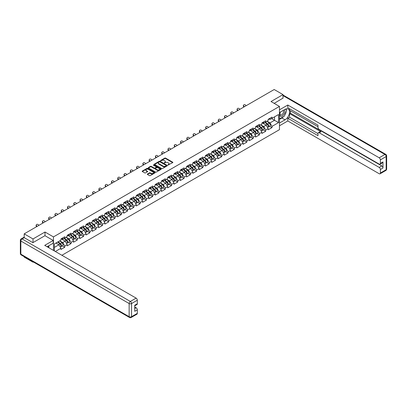 <?xml version="1.0" encoding="UTF-8"?>
<svg xmlns="http://www.w3.org/2000/svg" width="407" height="407" viewBox="0 0 407 407"><rect width="100%" height="100%" fill="white"/><g stroke="black" fill="none" stroke-linecap="round" stroke-linejoin="round"><path stroke-width="0.61" d="M167.943 165.079L172.695 162.658A0.56 0.321 0 0 0 172.695 162.2L165.583 158.094A0.56 0.321 0 0 0 164.794 158.094L160.592 160.516L160.592 160.836L161.691 160.521A1.791 1.033 0 0 1 164.219 160.521L164.81 160.862A1.791 1.033 0 0 1 165.334 161.594A1.791 1.033 0 0 1 164.81 162.322L164.27 162.958L165.364 162.642A1.791 1.033 0 0 1 167.893 162.642L168.488 162.988A1.791 1.033 0 0 1 169.012 163.716A1.791 1.033 0 0 1 168.488 164.448L167.943 165.079L167.943 164.759M147.446 174.018A0.56 0.321 0 0 0 147.446 174.471L149.44 175.626A0.56 0.321 0 0 0 150.229 175.626L154.894 172.934A0.56 0.321 0 0 0 154.894 172.476L147.782 168.371A0.56 0.321 0 0 0 146.988 168.371L142.328 171.062A0.56 0.321 0 0 0 142.328 171.52L144.739 172.909A0.56 0.321 0 0 0 145.528 172.909L147.522 171.759A0.56 0.321 0 0 0 147.522 171.301L146.327 170.609A1.496 0.865 0 0 1 145.889 169.999A1.496 0.865 0 0 1 146.815 169.205A1.496 0.865 0 0 1 148.443 169.393L153.124 172.095A1.496 0.865 0 0 1 153.561 172.705A1.496 0.865 0 0 1 152.64 173.504A1.496 0.865 0 0 1 151.012 173.316L150.229 172.863A0.56 0.321 0 0 0 149.44 172.863L147.446 174.018L147.446 174.471M45.004 232.021L33.008 238.95L24.191 233.857L274.191 89.52L283.007 94.612L271.011 101.536L279.467 106.42L53.459 236.905L45.004 232.021L45.004 235.719M161.732 168.529A0.56 0.321 0 0 0 162.52 168.529L167.18 165.837A0.56 0.321 0 0 0 167.18 165.379L160.068 161.274A0.56 0.321 0 0 0 159.279 161.274L154.619 163.965A0.56 0.321 0 0 0 154.619 164.423L161.732 168.529M153.408 165.166L153.805 165.217L153.805 164.754L161.04 168.93A0.56 0.321 0 0 1 161.04 169.383L156.374 172.08A0.56 0.321 0 0 1 155.586 172.08L148.474 167.969L150.468 166.829L150.468 166.361L148.474 167.516A0.56 0.321 0 0 0 148.474 167.969L148.474 167.516M150.468 166.829A0.56 0.321 0 0 1 151.256 166.829L151.256 166.361A0.56 0.321 0 0 0 150.468 166.361M151.256 166.361L154.141 168.03A0.56 0.321 0 0 0 154.935 168.03L156.257 167.262A0.56 0.321 0 0 0 156.257 166.809L153.256 165.074L153.805 164.754M53.459 250.407L53.459 236.905M61.895 255.275L279.467 129.66L279.467 106.42M62.363 245.879L64.754 247.258L64.754 246.052L62.739 242.562L59.758 240.842M64.754 247.258L60.928 249.466L60.928 248.26L55.332 251.49M54.385 250.941L54.385 243.946L60.928 240.171L60.928 238.96L64.754 236.752L64.754 237.963L67.206 236.543L67.206 235.332L71.032 233.125L71.032 234.335L73.489 232.916L73.489 231.71L77.31 229.502L77.31 230.708L79.767 229.294L79.767 228.083L83.593 225.875L83.593 227.086L86.05 225.666L86.05 224.455L89.871 222.247L89.871 223.458L92.328 222.039L92.328 220.833A1.877 1.084 60 0 1 92.328 220.894M93.361 220.543L94.139 220.996L96.154 219.831L96.154 218.625L92.328 220.833M96.154 219.831L98.606 218.417L98.606 217.206L102.432 214.998L102.432 216.209L104.889 214.789L104.889 213.578L108.715 211.37L108.715 212.581L111.167 211.162L111.167 209.956L114.993 207.748L114.993 208.954L117.45 207.534L117.45 206.329L121.276 204.121L121.276 205.326L123.728 203.912L123.728 202.701L127.554 200.493L127.554 201.704L130.011 200.285L130.011 199.074L133.832 196.866L133.832 198.077L136.289 196.657L136.289 195.452L140.115 193.244L140.115 194.449L142.572 193.035L142.572 191.824L146.393 189.616L146.393 190.827L148.85 189.408L148.85 188.197A1.877 1.084 60 0 1 148.85 188.263M149.883 187.912L150.661 188.36L152.676 187.2L152.676 185.989L148.85 188.197M152.676 187.2L155.128 185.78L155.128 184.575L158.954 182.367L158.954 183.572L161.411 182.158L161.411 180.947L165.237 178.739L165.237 179.95L167.689 178.531L167.689 177.32L171.515 175.112L171.515 176.323L173.972 174.903L173.972 173.697L177.793 171.489L177.793 172.695L180.25 171.276L180.25 170.07L184.076 167.862L184.076 169.068L186.533 167.653L186.533 166.443L190.354 164.235L190.354 165.446L192.811 164.026L192.811 162.82L196.637 160.612L196.637 161.818L199.094 160.399L199.094 159.193L202.915 156.985L202.915 158.191L205.372 156.776L205.372 155.566L209.198 153.358L209.198 154.568L211.65 153.149L211.65 151.938L215.476 149.73L215.476 150.941L217.933 149.522L217.933 148.316L221.759 146.108L221.759 147.314L224.211 145.899L224.211 144.689L228.037 142.481L228.037 143.691L230.494 142.272L230.494 141.061L234.315 138.853L234.315 140.064L236.772 138.645L236.772 137.439L240.598 135.231L240.598 136.437L243.055 135.022L243.055 133.811L246.876 131.603L246.876 132.809L249.333 131.395L249.333 130.184L253.159 127.976L253.159 129.187L255.611 127.767L255.611 126.562L259.437 124.354L259.437 125.56L261.894 124.14L261.894 122.934L265.72 120.726L265.72 121.932L268.172 120.518L268.172 119.307L271.998 117.099L271.998 118.31L278.541 114.53L278.541 122.619L271.998 126.399L269.983 122.909L267.007 121.189M269.612 126.226L271.998 127.605L271.998 126.399M271.998 127.605L268.172 129.813L268.172 128.607L265.72 130.021L263.705 126.536L260.724 124.817M263.329 129.853L265.72 131.232L265.72 130.021M265.72 131.232L261.894 133.44L261.894 132.229L259.437 133.649L257.428 130.164L254.446 128.444M257.051 133.476L259.437 134.859L259.437 133.649M259.437 134.859L255.611 137.067L255.611 135.857L253.159 137.276L251.144 133.786L248.168 132.066M250.768 137.103L253.159 138.482L253.159 137.276M253.159 138.482L249.333 140.69L249.333 139.484L246.876 140.898L244.866 137.413L241.885 135.694M244.49 140.73L246.876 142.109L246.876 140.898M246.876 142.109L243.055 144.317L243.055 143.106L240.598 144.526L238.583 141.041L235.607 139.321M238.207 144.358L240.598 145.737L240.598 144.526M240.598 145.737L236.772 147.945L236.772 146.734L234.315 148.153L232.305 144.663L229.324 142.943M231.929 147.98L234.315 149.359L234.315 148.153M234.315 149.359L230.494 151.567L230.494 150.361L228.037 151.775L226.022 148.29L223.046 146.571M225.651 151.608L228.037 152.986L228.037 151.775M228.037 152.986L224.211 155.194L224.211 153.983L221.759 155.403L219.744 151.918L216.763 150.198M219.368 155.235L221.759 156.614L221.759 155.403M221.759 156.614L217.933 158.822L217.933 157.611L215.476 159.03L213.461 155.545L210.485 153.821M213.09 158.857L215.476 160.236L215.476 159.03M215.476 160.236L211.65 162.444L211.65 161.238L209.198 162.658L207.183 159.168L204.202 157.448M206.807 162.485L209.198 163.863L209.198 162.658M209.198 163.863L205.372 166.071L205.372 164.866L202.915 166.28L200.905 162.795L197.924 161.075M200.529 166.112L202.915 167.491L202.915 166.28M202.915 167.491L199.094 169.699L199.094 168.488L196.637 169.907L194.622 166.422L191.646 164.703M194.246 169.734L196.637 171.118L196.637 169.907M196.637 171.118L192.811 173.326L192.811 172.115L190.354 173.535L188.344 170.045L185.363 168.325M187.968 173.362L190.354 174.74L190.354 173.535M190.354 174.74L186.533 176.948L186.533 175.743L184.076 177.157L182.061 173.672L179.085 171.952M181.685 176.989L184.076 178.368L184.076 177.157M184.076 178.368L180.25 180.576L180.25 179.365L177.793 180.784L175.783 177.299L172.802 175.58M175.407 180.616L177.793 181.995L177.793 180.784M177.793 181.995L173.972 184.203L173.972 182.992L171.515 184.412L169.5 180.922L166.524 179.202M169.129 184.239L171.515 185.617L171.515 184.412M171.515 185.617L167.689 187.825L167.689 186.62L165.237 188.034L163.222 184.549L160.241 182.829M162.846 187.866L165.237 189.245L165.237 188.034M165.237 189.245L161.411 191.453L161.411 190.242L158.954 191.661L156.944 188.176L153.963 186.457M156.568 191.494L158.954 192.872L158.954 191.661M158.954 192.872L155.128 195.08L155.128 193.869L152.676 195.289L150.661 191.804L147.68 190.079M150.285 195.116L152.676 196.495L152.676 195.289M152.676 196.495L148.85 198.702L148.85 197.497L146.393 198.916L144.383 195.426L141.402 193.707M144.007 198.743L146.393 200.122L146.393 198.916M146.393 200.122L142.572 202.33L142.572 201.124L140.115 202.538L138.1 199.054L135.124 197.334M137.724 202.371L140.115 203.749L140.115 202.538M140.115 203.749L136.289 205.957L136.289 204.746L133.832 206.166L131.822 202.681L128.841 200.961M131.446 205.993L133.832 207.377L133.832 206.166M133.832 207.377L130.011 209.585L130.011 208.374L127.554 209.793L125.539 206.303L122.563 204.584M125.163 209.62L127.554 210.999L127.554 209.793M127.554 210.999L123.728 213.207L123.728 212.001L121.276 213.416L119.261 209.931L116.28 208.211M118.885 213.248L121.276 214.626L121.276 213.416M121.276 214.626L117.45 216.834L117.45 215.624L114.993 217.043L112.978 213.558L110.002 211.838M112.607 216.875L114.993 218.254L114.993 217.043M114.993 218.254L111.167 220.462L111.167 219.251L108.715 220.67L106.7 217.18L103.719 215.461M106.324 220.497L108.715 221.876L108.715 220.67M108.715 221.876L104.889 224.084L104.889 222.878L102.432 224.293L100.422 220.808L97.441 219.088M100.046 224.125L102.432 225.503L102.432 224.293M102.432 225.503L98.606 227.711L98.606 226.501L96.154 227.92L94.139 224.435L91.163 222.715M93.763 227.752L96.154 229.131L96.154 227.92M96.154 229.131L92.328 231.339L92.328 230.128L89.871 231.547L87.861 228.062L84.88 226.338M87.485 231.374L89.871 232.753L89.871 231.547M89.871 232.753L86.05 234.961L86.05 233.755L83.593 235.175L81.578 231.685L78.602 229.965M81.202 235.002L83.593 236.381L83.593 235.175M83.593 236.381L79.767 238.588L79.767 237.383L77.31 238.797L75.3 235.312L72.319 233.593M74.924 238.629L77.31 240.008L77.31 238.797M77.31 240.008L73.489 242.216L73.489 241.005L71.032 242.424L69.017 238.94L66.041 237.22M68.646 242.251L71.032 243.63L71.032 242.424M71.032 243.63L67.206 245.843L67.206 244.632L64.754 246.052M61.961 238.675L62.739 239.123L64.754 237.963M62.739 242.562L65.196 241.148L61.437 238.975M67.206 244.632L65.196 241.148M68.239 235.048L69.017 235.495L71.032 234.335M69.017 238.94L71.474 237.52L67.715 235.353M73.489 241.005L71.474 237.52M74.522 231.42L75.3 231.873L77.31 230.708M75.3 235.312L77.752 233.893L73.998 231.725M79.767 237.383L77.752 233.893M80.8 227.798L81.578 228.246L83.593 227.086M81.578 231.685L84.035 230.27L80.276 228.098M86.05 233.755L84.035 230.27M87.083 224.171L87.861 224.618L89.871 223.458M87.861 228.062L90.313 226.643L86.559 224.471M92.328 230.128L90.313 226.643M94.139 224.435L96.596 223.016L92.837 220.848M98.606 226.501L96.596 223.016M99.644 216.921L100.422 217.369L102.432 216.209M100.422 220.808L102.874 219.388L99.12 217.221M104.889 222.878L102.874 219.388M105.922 213.293L106.7 213.741L108.715 212.581M106.7 217.18L109.157 215.766L105.398 213.594M111.167 219.251L109.157 215.766M112.2 209.666L112.978 210.119L114.993 208.954M112.978 213.558L115.435 212.139L111.681 209.971M117.45 215.624L115.435 212.139M118.483 206.044L119.261 206.491L121.276 205.326M119.261 209.931L121.718 208.511L117.959 206.344M123.728 212.001L121.718 208.511M124.761 202.416L125.539 202.864L127.554 201.704M125.539 206.303L127.996 204.889L124.237 202.717M130.011 208.374L127.996 204.889M131.044 198.789L131.822 199.237L133.832 198.077M131.822 202.681L134.274 201.262L130.52 199.094M136.289 204.746L134.274 201.262M137.322 195.162L138.1 195.614L140.115 194.449M138.1 199.054L140.557 197.634L136.798 195.467M142.572 201.124L140.557 197.634M143.605 191.539L144.383 191.987L146.393 190.827M144.383 195.426L146.835 194.012L143.081 191.839M148.85 197.497L146.835 194.012M150.661 191.804L153.118 190.384L149.359 188.212M155.128 193.869L153.118 190.384M156.166 184.285L156.944 184.737L158.954 183.572M156.944 188.176L159.396 186.757L155.642 184.59M161.411 190.242L159.396 186.757M162.444 180.662L163.222 181.11L165.237 179.95M163.222 184.549L165.68 183.13L161.92 180.962M167.689 186.62L165.68 183.13M168.722 177.035L169.5 177.483L171.515 176.323M169.5 180.922L171.958 179.507L168.203 177.335M173.972 182.992L171.958 179.507M175.005 173.407L175.783 173.86L177.793 172.695M175.783 177.299L178.241 175.88L174.481 173.713M180.25 179.365L178.241 175.88M181.283 169.785L182.061 170.233L184.076 169.068M182.061 173.672L184.519 172.253L180.759 170.085M186.533 175.743L184.519 172.253M187.566 166.158L188.344 166.605L190.354 165.446M188.344 170.045L190.797 168.63L187.042 166.458M192.811 172.115L190.797 168.63M193.844 162.53L194.622 162.983L196.637 161.818M194.622 166.422L197.08 165.003L193.32 162.836M199.094 168.488L197.08 165.003M200.127 158.903L200.905 159.356L202.915 158.191M200.905 162.795L203.358 161.376L199.603 159.208M205.372 164.866L203.358 161.376M206.405 155.281L207.183 155.728L209.198 154.568M207.183 159.168L209.641 157.753L205.881 155.581M211.65 161.238L209.641 157.753M212.688 151.653L213.461 152.101L215.476 150.941M213.461 155.545L215.919 154.126L212.164 151.953M217.933 157.611L215.919 154.126M218.966 148.026L219.744 148.479L221.759 147.314M219.744 151.918L222.202 150.498L218.442 148.331M224.211 153.983L222.202 150.498M225.244 144.404L226.022 144.851L228.037 143.691M226.022 148.29L228.48 146.871L224.725 144.704M230.494 150.361L228.48 146.871M231.527 140.776L232.305 141.224L234.315 140.064M232.305 144.663L234.763 143.249L231.003 141.076M236.772 146.734L234.763 143.249M237.805 137.149L238.583 137.602L240.598 136.437M238.583 141.041L241.041 139.621L237.281 137.454M243.055 143.106L241.041 139.621M244.088 133.527L244.866 133.974L246.876 132.809M244.866 137.413L247.319 135.994L243.564 133.827M249.333 139.484L247.319 135.994M250.366 129.899L251.144 130.347L253.159 129.187M251.144 133.786L253.602 132.372L249.842 130.199M255.611 135.857L253.602 132.372M256.649 126.272L257.428 126.725L259.437 125.56M257.428 130.164L259.88 128.744L256.125 126.577M261.894 132.229L259.88 128.744M262.927 122.649L263.705 123.097L265.72 121.932M263.705 126.536L266.163 125.117L262.403 122.95M268.172 128.607L266.163 125.117M269.205 119.022L269.983 119.47L271.998 118.31M269.983 122.909L274.516 120.294L274.516 116.855L278.541 114.53M271.535 118.574L278.541 122.619M283.007 98.26L283.007 94.612M33.008 261.772L33.008 262.194L24.191 257.102L24.191 256.68M33.008 238.95L33.008 242.597M24.191 233.857L24.191 237.647M33.008 262.194L33.374 261.981M54.385 247.385L58.913 244.77L55.937 243.05M60.928 248.26L58.913 244.77M168.101 165.135L168.488 164.911A1.791 1.033 0 0 0 169.012 164.179L169.012 163.716M165.334 161.594L165.334 162.057A1.791 1.033 0 0 1 164.81 162.79L164.423 163.014M172.695 162.2L172.695 162.658L165.583 158.557A0.56 0.321 0 0 0 164.794 158.557L160.75 160.892M167.175 165.842L160.068 161.742A0.56 0.321 0 0 0 159.279 161.742L154.624 164.428M166.193 165.771L166.193 165.451L159.951 161.844L158.827 162.174A1.791 1.033 0 0 0 158.303 162.907A1.791 1.033 0 0 0 158.827 163.634L163.095 166.102A1.791 1.033 0 0 0 165.624 166.102L166.193 165.771L166.193 166.234L166.193 165.914M158.303 162.907L158.303 163.37A1.791 1.033 0 0 0 158.827 164.102L158.827 163.634M166.193 166.234L165.624 166.565A1.791 1.033 0 0 1 163.095 166.565L158.827 164.102M151.256 166.829L154.141 168.493A0.56 0.321 0 0 0 154.935 168.493L156.257 167.73A0.56 0.321 0 0 0 156.42 167.501L156.42 167.038M153.805 165.217L161.03 169.388M157.138 169.755A1.496 0.865 0 0 0 158.766 169.943A1.496 0.865 0 0 0 159.686 169.144A1.496 0.865 0 0 0 159.249 168.534L157.601 167.582A0.56 0.321 0 0 0 156.812 167.582L155.484 168.345A0.56 0.321 0 0 0 155.484 168.803L157.138 169.755L157.138 170.223A1.496 0.865 0 0 0 158.766 170.406A1.496 0.865 0 0 0 159.686 169.612L159.686 169.144M155.321 168.574L155.321 169.042A0.56 0.321 0 0 0 155.484 169.266L155.484 168.803M157.138 170.223L155.484 169.266M153.561 172.705L153.561 173.168A1.496 0.865 0 0 1 152.64 173.967A1.496 0.865 0 0 1 151.012 173.779L150.229 173.331A0.56 0.321 0 0 0 149.44 173.331L147.451 174.476M145.889 169.999L145.889 170.467A1.496 0.865 0 0 0 146.327 171.077L146.327 170.609M147.522 171.301L147.522 171.759L146.327 171.077M154.884 172.939L147.782 168.834A0.56 0.321 0 0 0 146.988 168.834L142.333 171.525L142.328 171.062M267.694 124.654L267.414 124.491M268.055 127.05A1.877 1.084 -120 0 0 268.33 126.969A1.877 1.084 -120 0 0 268.666 125.651A1.877 1.084 -120 0 0 267.689 124.018L265.42 122.105M268.33 126.969L269.877 126.073A1.877 1.084 -120 0 0 270.217 124.761A1.877 1.084 -120 0 0 269.236 123.123L266.972 121.21M264.988 122.359L267.572 124.537A1.14 0.656 60 0 1 268.182 125.941M267.501 127.442L267.847 127.243A1.877 1.084 -120 0 0 268.182 125.931A1.877 1.084 -120 0 0 267.206 124.298L264.937 122.385M264.285 124.033L262.754 122.746M243.946 106.985L243.635 106.639A1.282 0.982 -152.4 0 1 243.406 105.52L243.625 105.103A1.282 0.982 27.6 0 0 243.854 106.217L244.337 106.756M246.149 105.713L245.665 105.174A1.282 0.982 27.6 0 0 243.625 105.103M268.676 119.017A1.877 1.084 60 0 1 268.33 119.531A1.877 1.084 60 0 1 268.172 119.592M270.228 118.122A1.877 1.084 60 0 1 269.877 118.635L268.33 119.531M280.301 112.098A3.699 2.137 120 0 0 280.209 116.071A3.699 2.137 120 0 0 283.552 114.86A3.699 2.137 120 0 0 284.188 109.854M280.509 111.976A2.534 1.465 120 0 0 280.499 114.916A2.534 1.465 120 0 0 282.662 113.996A2.534 1.465 120 0 0 283.033 110.526A2.534 1.465 120 0 0 283.028 110.526M285.602 109.081L286.589 110.49L284.417 116.087L280.072 118.6L279.467 117.74M279.467 118.249L280.072 118.6M48.057 246.179L48.988 247.827M279.467 112.581L285.022 109.371A6.405 3.699 120 0 1 288.222 109.056A6.405 3.699 120 0 1 289.204 114.189A6.405 3.699 120 0 1 285.022 119.831L279.467 123.036M279.467 125.783L287.8 120.971L287.8 118.228L317.994 135.658L317.994 133.476A1.709 0.987 -120 0 1 318.345 132.692A1.709 0.987 -120 0 1 319.2 132.779L379.187 167.409L381.761 165.919A1.709 0.987 60 0 1 382.972 168.015L382.972 161.925A1.709 0.987 60 0 1 382.616 162.703L380.041 164.194A1.709 0.987 -120 0 0 380.392 163.411L380.392 159.88A1.709 0.987 -120 0 0 379.187 157.784L384.941 154.462L283.007 95.609M290.374 110.79L290.374 113.161L289.57 113.624L289.57 117.206L287.8 118.228M289.57 108.791L289.57 110.322L317.994 126.735M380.041 164.194A1.709 0.987 -120 0 1 379.187 164.107L319.2 129.477A1.709 0.987 -120 0 1 317.994 127.386L317.994 125.198L287.8 107.769L287.8 105.026L379.187 157.784M279.467 109.834L287.8 105.026M287.8 120.971L379.187 173.733A1.709 0.987 -120 0 0 380.041 173.814A1.709 0.987 -120 0 0 380.392 173.031L380.392 169.5A1.709 0.987 -120 0 0 379.187 167.409M283.007 98.123L274.17 103.363M289.57 113.624L320.97 131.756L319.2 132.779M290.374 113.161L381.761 165.919M289.57 117.206L317.994 133.613M318.345 132.692L320.121 131.67A1.709 0.987 60 0 1 320.97 131.756M279.467 119.368L281.842 117.994A6.405 3.699 120 0 0 283.618 116.55M284.89 114.876A6.405 3.699 120 0 0 286.269 111.32M286.37 110.175A6.405 3.699 120 0 0 286.213 108.867M279.467 118.62L279.787 118.437M24.232 237.673L22.059 238.924A1.709 0.987 -120 0 0 21.205 238.843L23.377 237.586A1.709 0.987 60 0 1 24.232 237.673L32.886 242.669L44.963 235.694L53.215 240.461L53.215 243.203L47.502 246.505A6.405 3.699 120 0 0 47.115 246.744M53.215 240.461L44.724 245.365L136.106 298.122A1.709 0.987 60 0 1 137.317 300.218L137.317 303.749A1.709 0.987 60 0 1 136.961 304.533L134.737 305.815M48.83 247.278L48.83 245.736M134.737 308.537L136.106 307.748A1.709 0.987 60 0 1 137.317 309.839L137.317 313.375A1.709 0.987 60 0 1 136.961 314.153L131.207 317.48A1.709 0.987 -120 0 0 131.558 316.697L137.317 313.375M137.317 303.749L134.737 305.235L134.737 311.324L137.317 309.839M136.106 307.748L134.737 306.959M261.416 128.281L261.131 128.119M261.777 130.678A1.877 1.084 -120 0 0 262.047 130.591A1.877 1.084 -120 0 0 262.388 129.278A1.877 1.084 -120 0 0 261.406 127.64L259.142 125.732M262.047 130.591L263.599 129.696A1.877 1.084 -120 0 0 263.934 128.383A1.877 1.084 -120 0 0 262.958 126.75L260.694 124.837M258.704 125.982L261.289 128.164A1.14 0.656 60 0 1 261.904 129.568M261.223 131.069L261.564 130.871A1.877 1.084 -120 0 0 261.904 129.558A1.877 1.084 -120 0 0 260.923 127.92L258.659 126.012M258.007 127.661L256.476 126.374M255.133 131.909L254.853 131.746M255.494 134.305A1.877 1.084 -120 0 0 255.769 134.218A1.877 1.084 -120 0 0 256.105 132.906A1.877 1.084 -120 0 0 255.128 131.268L252.864 129.355M255.769 134.218L257.316 133.323A1.877 1.084 -120 0 0 257.656 132.01A1.877 1.084 -120 0 0 256.68 130.372L254.411 128.464M252.426 129.609L255.011 131.792A1.14 0.656 60 0 1 255.627 133.191M254.945 134.697L255.286 134.498A1.877 1.084 -120 0 0 255.621 133.186A1.877 1.084 -120 0 0 254.645 131.547L252.381 129.635M251.724 131.288L250.198 129.996M248.855 135.531L248.575 135.373M249.216 137.927A1.877 1.084 -120 0 0 249.486 137.846A1.877 1.084 -120 0 0 249.827 136.533A1.877 1.084 -120 0 0 248.845 134.895L246.581 132.982M249.486 137.846L251.038 136.95A1.877 1.084 -120 0 0 251.373 135.638A1.877 1.084 -120 0 0 250.397 134L248.133 132.087M246.143 133.237L248.728 135.414A1.14 0.656 60 0 1 249.343 136.818M248.662 138.319L249.003 138.121A1.877 1.084 -120 0 0 249.343 136.808A1.877 1.084 -120 0 0 248.362 135.175L246.098 133.262M245.446 134.915L243.915 133.623M242.572 139.158L242.292 138.996M242.933 141.555A1.877 1.084 -120 0 0 243.208 141.468A1.877 1.084 -120 0 0 243.544 140.156A1.877 1.084 -120 0 0 242.567 138.522L240.303 136.61M243.208 141.468L244.76 140.573A1.877 1.084 -120 0 0 245.095 139.26A1.877 1.084 -120 0 0 244.119 137.627L241.85 135.714M239.865 136.859L242.45 139.041A1.14 0.656 60 0 1 243.065 140.446M242.384 141.946L242.725 141.748A1.877 1.084 -120 0 0 243.06 140.435A1.877 1.084 -120 0 0 242.084 138.797L239.82 136.889M239.163 138.538L237.637 137.251M236.294 142.786L236.014 142.623M236.655 145.182A1.877 1.084 -120 0 0 236.93 145.096A1.877 1.084 -120 0 0 237.266 143.783A1.877 1.084 -120 0 0 236.289 142.145L234.02 140.237M236.93 145.096L238.477 144.2A1.877 1.084 -120 0 0 238.817 142.888A1.877 1.084 -120 0 0 237.836 141.249L235.572 139.342M233.582 140.486L236.167 142.669A1.14 0.656 60 0 1 236.782 144.068M236.101 145.574L236.447 145.375A1.877 1.084 -120 0 0 236.782 144.063A1.877 1.084 -120 0 0 235.806 142.425L233.537 140.512M232.885 142.165L231.354 140.873M237.663 110.612L237.352 110.266A1.282 0.982 -152.4 0 1 237.123 109.147L237.342 108.725A1.282 0.982 27.6 0 0 237.571 109.844L238.059 110.383M239.871 109.341L239.387 108.796A1.282 0.982 27.6 0 0 237.342 108.725M262.398 122.644A1.877 1.084 60 0 1 262.047 123.153A1.877 1.084 60 0 1 261.894 123.219M263.95 121.749A1.877 1.084 60 0 1 263.599 122.258L262.047 123.153M231.385 114.24L231.074 113.889A1.282 0.982 -152.4 0 1 230.845 112.775L231.064 112.352A1.282 0.982 27.6 0 0 231.293 113.472L231.776 114.011M233.593 112.963L233.104 112.424A1.282 0.982 27.6 0 0 231.064 112.352M256.12 126.267A1.877 1.084 60 0 1 255.769 126.781A1.877 1.084 60 0 1 255.611 126.842M257.667 125.371A1.877 1.084 60 0 1 257.316 125.885L255.769 126.781M225.107 117.862L224.791 117.516A1.282 0.982 -152.4 0 1 224.562 116.402L224.786 115.98A1.282 0.982 27.6 0 0 225.015 117.094L225.498 117.633M227.31 116.59L226.826 116.051A1.282 0.982 27.6 0 0 224.786 115.98M249.837 129.894A1.877 1.084 60 0 1 249.486 130.408A1.877 1.084 60 0 1 249.333 130.469M251.389 128.999A1.877 1.084 60 0 1 251.038 129.512L249.486 130.408M218.824 121.49L218.513 121.144A1.282 0.982 -152.4 0 1 218.284 120.024L218.503 119.602A1.282 0.982 27.6 0 0 218.732 120.721L219.22 121.261M221.032 120.218L220.543 119.673A1.282 0.982 27.6 0 0 218.503 119.602M243.559 133.521A1.877 1.084 60 0 1 243.208 134.03A1.877 1.084 60 0 1 243.055 134.096M245.106 132.626A1.877 1.084 60 0 1 244.76 133.135L243.208 134.03M212.546 125.117L212.23 124.766A1.282 0.982 -152.4 0 1 212.001 123.652L212.225 123.229A1.282 0.982 27.6 0 0 212.454 124.349L212.937 124.888M214.748 123.84L214.265 123.301A1.282 0.982 27.6 0 0 212.225 123.229M237.276 137.144A1.877 1.084 60 0 1 236.93 137.658A1.877 1.084 60 0 1 236.772 137.724M238.828 136.253A1.877 1.084 60 0 1 238.477 136.762L236.93 137.658M230.016 146.413L229.731 146.25M230.372 148.804A1.877 1.084 -120 0 0 230.647 148.723A1.877 1.084 -120 0 0 230.983 147.41A1.877 1.084 -120 0 0 230.006 145.772L227.742 143.859M230.647 148.723L232.199 147.827A1.877 1.084 -120 0 0 232.534 146.515A1.877 1.084 -120 0 0 231.558 144.877L229.289 142.964M227.304 144.114L229.889 146.291A1.14 0.656 60 0 1 230.504 147.695M229.823 149.196L230.164 149.003A1.877 1.084 -120 0 0 230.499 147.69A1.877 1.084 -120 0 0 229.523 146.052L227.259 144.139M226.602 145.792L225.076 144.5M206.263 128.739L205.952 128.393A1.282 0.982 -152.4 0 1 205.723 127.279L205.942 126.857A1.282 0.982 27.6 0 0 206.171 127.971L206.659 128.515M208.47 127.467L207.982 126.928A1.282 0.982 27.6 0 0 205.942 126.857M230.998 140.771A1.877 1.084 60 0 1 230.647 141.285A1.877 1.084 60 0 1 230.494 141.346M232.545 139.876A1.877 1.084 60 0 1 232.199 140.39L230.647 141.285M223.733 150.035L223.453 149.873M224.094 152.432A1.877 1.084 -120 0 0 224.369 152.345A1.877 1.084 -120 0 0 224.705 151.033A1.877 1.084 -120 0 0 223.728 149.4L221.459 147.487M224.369 152.345L225.916 151.455A1.877 1.084 -120 0 0 226.256 150.137A1.877 1.084 -120 0 0 225.275 148.504L223.011 146.591M221.026 147.736L223.611 149.918A1.14 0.656 60 0 1 224.221 151.323M223.54 152.823L223.886 152.625A1.877 1.084 -120 0 0 224.221 151.312A1.877 1.084 -120 0 0 223.245 149.674L220.976 147.766M220.324 149.415L218.793 148.128M199.985 132.367L199.674 132.021A1.282 0.982 -152.4 0 1 199.44 130.901L199.664 130.484A1.282 0.982 27.6 0 0 199.893 131.598L200.376 132.138M202.187 131.095L201.704 130.555A1.282 0.982 27.6 0 0 199.664 130.484M224.715 144.399A1.877 1.084 60 0 1 224.369 144.907A1.877 1.084 60 0 1 224.211 144.973M226.267 143.503A1.877 1.084 60 0 1 225.916 144.017L224.369 144.907M217.455 153.663L217.17 153.5M217.811 156.059A1.877 1.084 -120 0 0 218.086 155.973A1.877 1.084 -120 0 0 218.427 154.66A1.877 1.084 -120 0 0 217.445 153.022L215.181 151.114M218.086 155.973L219.638 155.077A1.877 1.084 -120 0 0 219.973 153.765A1.877 1.084 -120 0 0 218.997 152.126L216.733 150.219M214.743 151.363L217.328 153.546A1.14 0.656 60 0 1 217.943 154.95M217.262 156.451L217.603 156.252A1.877 1.084 -120 0 0 217.943 154.94A1.877 1.084 -120 0 0 216.962 153.302L214.698 151.389M214.041 153.042L212.515 151.75M193.701 135.994L193.391 135.648A1.282 0.982 -152.4 0 1 193.162 134.529L193.381 134.107A1.282 0.982 27.6 0 0 193.61 135.226L194.098 135.765M195.909 134.717L195.421 134.178A1.282 0.982 27.6 0 0 193.381 134.107M218.437 148.026A1.877 1.084 60 0 1 218.086 148.535A1.877 1.084 60 0 1 217.933 148.601M219.989 147.131A1.877 1.084 60 0 1 219.638 147.639L218.086 148.535M211.172 157.29L210.892 157.127M211.533 159.681A1.877 1.084 -120 0 0 211.808 159.6A1.877 1.084 -120 0 0 212.144 158.287A1.877 1.084 -120 0 0 211.167 156.649L208.898 154.736M211.808 159.6L213.354 158.705A1.877 1.084 -120 0 0 213.695 157.392A1.877 1.084 -120 0 0 212.713 155.754L210.45 153.841M208.465 154.991L211.05 157.168A1.14 0.656 60 0 1 211.66 158.572M210.984 160.073L211.325 159.88A1.877 1.084 -120 0 0 211.66 158.567A1.877 1.084 -120 0 0 210.684 156.929L208.415 155.016M207.763 156.67L206.237 155.377M187.423 139.616L187.113 139.27A1.282 0.982 -152.4 0 1 186.884 138.156L187.103 137.734A1.282 0.982 27.6 0 0 187.332 138.853L187.815 139.392M189.626 138.344L189.143 137.805A1.282 0.982 27.6 0 0 187.103 137.734M212.154 151.648A1.877 1.084 60 0 1 211.808 152.162A1.877 1.084 60 0 1 211.65 152.223M213.706 150.753A1.877 1.084 60 0 1 213.354 151.267L211.808 152.162M204.894 160.913L204.609 160.75M205.255 163.309A1.877 1.084 -120 0 0 205.525 163.227A1.877 1.084 -120 0 0 205.866 161.91A1.877 1.084 -120 0 0 204.884 160.277L202.62 158.364M205.525 163.227L207.077 162.332A1.877 1.084 -120 0 0 207.412 161.019A1.877 1.084 -120 0 0 206.435 159.381L204.172 157.468M202.182 158.618L204.767 160.796A1.14 0.656 60 0 1 205.382 162.2M204.701 163.7L205.042 163.502A1.877 1.084 -120 0 0 205.382 162.19A1.877 1.084 -120 0 0 204.4 160.556L202.137 158.644M201.485 160.292L199.954 159.005M181.14 143.244L180.83 142.898A1.282 0.982 -152.4 0 1 180.601 141.778L180.82 141.361A1.282 0.982 27.6 0 0 181.054 142.475L181.537 143.015M183.348 141.972L182.865 141.433A1.282 0.982 27.6 0 0 180.82 141.361M205.876 155.276A1.877 1.084 60 0 1 205.525 155.789A1.877 1.084 60 0 1 205.372 155.85M207.428 154.38A1.877 1.084 60 0 1 207.077 154.894L205.525 155.789M198.611 164.54L198.331 164.377M198.972 166.936A1.877 1.084 -120 0 0 199.247 166.85A1.877 1.084 -120 0 0 199.583 165.537A1.877 1.084 -120 0 0 198.606 163.899L196.342 161.991M199.247 166.85L200.799 165.954A1.877 1.084 -120 0 0 201.134 164.642A1.877 1.084 -120 0 0 200.158 163.009L197.888 161.096M195.904 162.24L198.489 164.423A1.14 0.656 60 0 1 199.104 165.827M198.423 167.328L198.764 167.129A1.877 1.084 -120 0 0 199.099 165.817A1.877 1.084 -120 0 0 198.123 164.179L195.859 162.271M195.202 163.919L193.676 162.632M174.862 146.871L174.552 146.525A1.282 0.982 -152.4 0 1 174.323 145.406L174.542 144.984A1.282 0.982 27.6 0 0 174.771 146.103L175.254 146.642M177.07 145.594L176.582 145.055A1.282 0.982 27.6 0 0 174.542 144.984M199.598 158.903A1.877 1.084 60 0 1 199.247 159.412A1.877 1.084 60 0 1 199.094 159.478M201.144 158.008A1.877 1.084 60 0 1 200.799 158.516L199.247 159.412M192.333 168.167L192.053 168.005M192.694 170.564A1.877 1.084 -120 0 0 192.964 170.477A1.877 1.084 -120 0 0 193.305 169.164A1.877 1.084 -120 0 0 192.323 167.526L190.059 165.613M192.964 170.477L194.515 169.582A1.877 1.084 -120 0 0 194.851 168.269A1.877 1.084 -120 0 0 193.874 166.631L191.611 164.723M189.621 165.868L192.206 168.05A1.14 0.656 60 0 1 192.821 169.449M192.14 170.955L192.48 170.757A1.877 1.084 -120 0 0 192.821 169.444A1.877 1.084 -120 0 0 191.845 167.806L189.576 165.893M188.924 167.547L187.393 166.254M168.584 150.493L168.269 150.147A1.282 0.982 -152.4 0 1 168.04 149.033L168.264 148.611A1.282 0.982 27.6 0 0 168.493 149.73L168.976 150.269M170.787 149.221L170.304 148.682A1.282 0.982 27.6 0 0 168.264 148.611M193.315 162.525A1.877 1.084 60 0 1 192.964 163.039A1.877 1.084 60 0 1 192.811 163.1M194.867 161.63A1.877 1.084 60 0 1 194.515 162.144L192.964 163.039M186.05 171.79L185.77 171.632M186.411 174.186A1.877 1.084 -120 0 0 186.686 174.104A1.877 1.084 -120 0 0 187.022 172.792A1.877 1.084 -120 0 0 186.045 171.154L183.781 169.241M186.686 174.104L188.238 173.209A1.877 1.084 -120 0 0 188.573 171.896A1.877 1.084 -120 0 0 187.596 170.258L185.327 168.345M183.343 169.495L185.928 171.673A1.14 0.656 60 0 1 186.543 173.077M185.862 174.578L186.203 174.379A1.877 1.084 -120 0 0 186.538 173.067A1.877 1.084 -120 0 0 185.561 171.433L183.298 169.521M182.641 171.174L181.115 169.882M162.301 154.121L161.991 153.775A1.282 0.982 -152.4 0 1 161.762 152.661L161.981 152.238A1.282 0.982 27.6 0 0 162.21 153.353L162.698 153.892M164.509 152.849L164.021 152.31A1.282 0.982 27.6 0 0 161.981 152.238M187.037 166.153A1.877 1.084 60 0 1 186.686 166.667A1.877 1.084 60 0 1 186.533 166.728M188.583 165.257A1.877 1.084 60 0 1 188.238 165.771L186.686 166.667M179.772 175.417L179.492 175.254M180.133 177.813A1.877 1.084 -120 0 0 180.408 177.727A1.877 1.084 -120 0 0 180.744 176.414A1.877 1.084 -120 0 0 179.767 174.781L177.498 172.868M180.408 177.727L181.954 176.831A1.877 1.084 -120 0 0 182.295 175.519A1.877 1.084 -120 0 0 181.313 173.886L179.049 171.973M177.06 173.117L179.645 175.3A1.14 0.656 60 0 1 180.26 176.704M179.579 178.205L179.925 178.007A1.877 1.084 -120 0 0 180.26 176.694A1.877 1.084 -120 0 0 179.284 175.056L177.014 173.148M176.363 174.796L174.832 173.509M156.023 157.748L155.708 157.402A1.282 0.982 -152.4 0 1 155.479 156.283L155.703 155.861A1.282 0.982 27.6 0 0 155.932 156.98L156.415 157.519M158.226 156.476L157.743 155.932A1.282 0.982 27.6 0 0 155.703 155.861M180.754 169.78A1.877 1.084 60 0 1 180.408 170.289A1.877 1.084 60 0 1 180.25 170.355M182.305 168.885A1.877 1.084 60 0 1 181.954 169.393L180.408 170.289M173.494 179.044L173.209 178.882M173.85 181.441A1.877 1.084 -120 0 0 174.125 181.354A1.877 1.084 -120 0 0 174.461 180.042A1.877 1.084 -120 0 0 173.484 178.403L171.22 176.496M174.125 181.354L175.676 180.459A1.877 1.084 -120 0 0 176.012 179.146A1.877 1.084 -120 0 0 175.035 177.508L172.766 175.6M170.782 176.745L173.367 178.927A1.14 0.656 60 0 1 173.982 180.326M173.301 181.832L173.641 181.634A1.877 1.084 -120 0 0 173.977 180.321A1.877 1.084 -120 0 0 173 178.683L170.737 176.77M170.08 178.424L168.554 177.131M149.74 161.376L149.43 161.024A1.282 0.982 -152.4 0 1 149.201 159.91L149.42 159.488A1.282 0.982 27.6 0 0 149.649 160.607L150.137 161.147M151.948 160.099L151.46 159.559A1.282 0.982 27.6 0 0 149.42 159.488M174.476 173.402A1.877 1.084 60 0 1 174.125 173.916A1.877 1.084 60 0 1 173.972 173.982M176.022 172.512A1.877 1.084 60 0 1 175.676 173.021L174.125 173.916M167.211 182.672L166.931 182.509M167.572 185.063A1.877 1.084 -120 0 0 167.847 184.982A1.877 1.084 -120 0 0 168.183 183.669A1.877 1.084 -120 0 0 167.206 182.031L164.937 180.118M167.847 184.982L169.393 184.086A1.877 1.084 -120 0 0 169.734 182.774A1.877 1.084 -120 0 0 168.752 181.135L166.488 179.222M164.504 180.372L167.089 182.55A1.14 0.656 60 0 1 167.699 183.954M167.018 185.455L167.363 185.261A1.877 1.084 -120 0 0 167.699 183.944A1.877 1.084 -120 0 0 166.722 182.311L164.453 180.398M163.802 182.051L162.271 180.759M143.462 164.998L143.152 164.652A1.282 0.982 -152.4 0 1 142.923 163.538L143.142 163.115A1.282 0.982 27.6 0 0 143.371 164.23L143.854 164.774M145.665 163.726L145.182 163.187A1.282 0.982 27.6 0 0 143.142 163.115M168.193 177.03A1.877 1.084 60 0 1 167.847 177.544A1.877 1.084 60 0 1 167.689 177.605M169.744 176.134A1.877 1.084 60 0 1 169.393 176.648L167.847 177.544M160.933 186.294L160.648 186.131M161.294 188.69A1.877 1.084 -120 0 0 161.564 188.604A1.877 1.084 -120 0 0 161.905 187.291A1.877 1.084 -120 0 0 160.923 185.658L158.659 183.745M161.564 188.604L163.115 187.713A1.877 1.084 -120 0 0 163.451 186.396A1.877 1.084 -120 0 0 162.474 184.763L160.21 182.85M158.221 183.995L160.806 186.177A1.14 0.656 60 0 1 161.421 187.581M160.74 189.082L161.08 188.884A1.877 1.084 -120 0 0 161.421 187.571A1.877 1.084 -120 0 0 160.439 185.933L158.175 184.025M157.524 185.673L155.993 184.386M137.179 168.625L136.869 168.279A1.282 0.982 -152.4 0 1 136.64 167.16L136.859 166.743A1.282 0.982 27.6 0 0 137.088 167.857L137.576 168.396M139.387 167.353L138.904 166.814A1.282 0.982 27.6 0 0 136.859 166.743M161.915 180.657A1.877 1.084 60 0 1 161.564 181.166A1.877 1.084 60 0 1 161.411 181.232M163.466 179.762A1.877 1.084 60 0 1 163.115 180.276L161.564 181.166M154.65 189.921L154.37 189.759M155.011 192.318A1.877 1.084 -120 0 0 155.286 192.231A1.877 1.084 -120 0 0 155.622 190.919A1.877 1.084 -120 0 0 154.645 189.28L152.376 187.373M155.286 192.231L156.832 191.336A1.877 1.084 -120 0 0 157.173 190.023A1.877 1.084 -120 0 0 156.191 188.385L153.927 186.477M151.943 187.622L154.528 189.804A1.14 0.656 60 0 1 155.143 191.209M154.462 192.709L154.802 192.511A1.877 1.084 -120 0 0 155.138 191.198A1.877 1.084 -120 0 0 154.161 189.56L151.892 187.647M151.241 189.301L149.715 188.009M130.901 172.253L130.591 171.907A1.282 0.982 -152.4 0 1 130.362 170.787L130.581 170.365A1.282 0.982 27.6 0 0 130.81 171.484L131.293 172.024M133.104 170.976L132.621 170.436A1.282 0.982 27.6 0 0 130.581 170.365M155.637 184.285A1.877 1.084 60 0 1 155.286 184.793A1.877 1.084 60 0 1 155.128 184.859M157.183 183.389A1.877 1.084 60 0 1 156.832 183.898L155.286 184.793M148.372 193.549L148.087 193.386M148.733 195.94A1.877 1.084 -120 0 0 149.003 195.859A1.877 1.084 -120 0 0 149.344 194.546A1.877 1.084 -120 0 0 148.362 192.908L146.098 190.995M149.003 195.859L150.554 194.963A1.877 1.084 -120 0 0 150.89 193.651A1.877 1.084 -120 0 0 149.913 192.012L147.649 190.1M145.66 191.249L148.245 193.427A1.14 0.656 60 0 1 148.86 194.831M148.179 196.332L148.519 196.138A1.877 1.084 -120 0 0 148.86 194.826A1.877 1.084 -120 0 0 147.878 193.188L145.614 191.275M144.963 192.928L143.432 191.636M124.618 175.875L124.308 175.529A1.282 0.982 -152.4 0 1 124.079 174.415L124.298 173.993A1.282 0.982 27.6 0 0 124.532 175.107L125.015 175.651M126.826 174.603L126.343 174.064A1.282 0.982 27.6 0 0 124.298 173.993M149.354 187.907A1.877 1.084 60 0 1 149.003 188.421A1.877 1.084 60 0 1 148.85 188.482M150.905 187.011A1.877 1.084 60 0 1 150.554 187.525L149.003 188.421M142.089 197.171L141.809 197.008M142.45 199.567A1.877 1.084 -120 0 0 142.725 199.481A1.877 1.084 -120 0 0 143.06 198.168A1.877 1.084 -120 0 0 142.084 196.535L139.82 194.622M142.725 199.481L144.276 198.591A1.877 1.084 -120 0 0 144.612 197.278A1.877 1.084 -120 0 0 143.635 195.64L141.366 193.727M139.382 194.877L141.967 197.054A1.14 0.656 60 0 1 142.582 198.458M141.901 199.959L142.241 199.761A1.877 1.084 -120 0 0 142.577 198.448A1.877 1.084 -120 0 0 141.6 196.815L139.336 194.902M138.68 196.55L137.154 195.263M118.34 179.502L118.03 179.156A1.282 0.982 -152.4 0 1 117.801 178.037L118.02 177.62A1.282 0.982 27.6 0 0 118.249 178.734L118.732 179.273M120.548 178.23L120.06 177.691A1.282 0.982 27.6 0 0 118.02 177.62M143.076 191.534A1.877 1.084 60 0 1 142.725 192.048A1.877 1.084 60 0 1 142.572 192.109M144.622 190.639A1.877 1.084 60 0 1 144.276 191.153L142.725 192.048M135.811 200.799L135.531 200.636M136.172 203.195A1.877 1.084 -120 0 0 136.442 203.108A1.877 1.084 -120 0 0 136.783 201.796A1.877 1.084 -120 0 0 135.801 200.158L133.537 198.25M136.442 203.108L137.993 202.213A1.877 1.084 -120 0 0 138.329 200.9A1.877 1.084 -120 0 0 137.352 199.267L135.088 197.354M133.099 198.499L135.684 200.682A1.14 0.656 60 0 1 136.299 202.086M135.617 203.586L135.958 203.388A1.877 1.084 -120 0 0 136.299 202.076A1.877 1.084 -120 0 0 135.322 200.437L133.053 198.53M132.402 200.178L130.871 198.891M112.062 183.13L111.747 182.784A1.282 0.982 -152.4 0 1 111.518 181.664L111.742 181.242A1.282 0.982 27.6 0 0 111.971 182.361L112.454 182.901M114.265 181.853L113.782 181.313A1.282 0.982 27.6 0 0 111.742 181.242M136.793 195.162A1.877 1.084 60 0 1 136.442 195.67A1.877 1.084 60 0 1 136.289 195.736M138.344 194.266A1.877 1.084 60 0 1 137.993 194.775L136.442 195.67M129.533 204.426L129.248 204.263M129.889 206.822A1.877 1.084 -120 0 0 130.164 206.736A1.877 1.084 -120 0 0 130.499 205.423A1.877 1.084 -120 0 0 129.523 203.785L127.259 201.872M130.164 206.736L131.715 205.84A1.877 1.084 -120 0 0 132.051 204.528A1.877 1.084 -120 0 0 131.074 202.89L128.805 200.982M126.821 202.126L129.406 204.309A1.14 0.656 60 0 1 130.021 205.708M129.34 207.214L129.68 207.015A1.877 1.084 -120 0 0 130.016 205.703A1.877 1.084 -120 0 0 129.039 204.065L126.775 202.152M126.119 203.805L124.593 202.513M105.779 186.752L105.469 186.406A1.282 0.982 -152.4 0 1 105.24 185.292L105.459 184.87A1.282 0.982 27.6 0 0 105.688 185.989L106.176 186.528M107.987 185.48L107.499 184.941A1.282 0.982 27.6 0 0 105.459 184.87M130.515 198.784A1.877 1.084 60 0 1 130.164 199.298A1.877 1.084 60 0 1 130.011 199.359M132.061 197.888A1.877 1.084 60 0 1 131.715 198.402L130.164 199.298M123.25 208.048L122.97 207.885M123.611 210.444A1.877 1.084 -120 0 0 123.886 210.363A1.877 1.084 -120 0 0 124.221 209.05A1.877 1.084 -120 0 0 123.245 207.412L120.976 205.499M123.886 210.363L125.432 209.468A1.877 1.084 -120 0 0 125.773 208.155A1.877 1.084 -120 0 0 124.791 206.517L122.527 204.604M120.538 205.754L123.123 207.931A1.14 0.656 60 0 1 123.738 209.335M123.056 210.836L123.402 210.638A1.877 1.084 -120 0 0 123.738 209.325A1.877 1.084 -120 0 0 122.761 207.692L120.492 205.779M119.841 207.433L118.31 206.14M99.501 190.379L99.186 190.033A1.282 0.982 -152.4 0 1 98.957 188.919L99.181 188.497A1.282 0.982 27.6 0 0 99.41 189.611L99.893 190.15M101.704 189.107L101.221 188.568A1.282 0.982 27.6 0 0 99.181 188.497M124.232 202.411A1.877 1.084 60 0 1 123.886 202.925A1.877 1.084 60 0 1 123.728 202.986M125.783 201.516A1.877 1.084 60 0 1 125.432 202.03L123.886 202.925M116.972 211.676L116.687 211.513M117.328 214.072A1.877 1.084 -120 0 0 117.603 213.985A1.877 1.084 -120 0 0 117.938 212.673A1.877 1.084 -120 0 0 116.962 211.04L114.698 209.127M117.603 213.985L119.154 213.09A1.877 1.084 -120 0 0 119.49 211.777A1.877 1.084 -120 0 0 118.513 210.144L116.244 208.231M114.26 209.376L116.845 211.559A1.14 0.656 60 0 1 117.46 212.963M116.778 214.464L117.119 214.265A1.877 1.084 -120 0 0 117.46 212.953A1.877 1.084 -120 0 0 116.478 211.314L114.214 209.407M113.558 211.055L112.032 209.768M93.218 194.007L92.908 193.661A1.282 0.982 -152.4 0 1 92.679 192.542L92.898 192.119A1.282 0.982 27.6 0 0 93.127 193.239L93.615 193.778M95.426 192.735L94.938 192.19A1.282 0.982 27.6 0 0 92.898 192.119M117.954 206.039A1.877 1.084 60 0 1 117.603 206.547A1.877 1.084 60 0 1 117.45 206.614M119.505 205.143A1.877 1.084 60 0 1 119.154 205.652L117.603 206.547M110.689 215.303L110.409 215.14M111.05 217.699A1.877 1.084 -120 0 0 111.325 217.613A1.877 1.084 -120 0 0 111.66 216.3A1.877 1.084 -120 0 0 110.684 214.662L108.415 212.749M111.325 217.613L112.871 216.717A1.877 1.084 -120 0 0 113.212 215.405A1.877 1.084 -120 0 0 112.23 213.767L109.966 211.859M107.982 213.003L110.567 215.186A1.14 0.656 60 0 1 111.177 216.585M110.495 218.091L110.841 217.893A1.877 1.084 -120 0 0 111.177 216.58A1.877 1.084 -120 0 0 110.2 214.942L107.931 213.029M107.28 214.682L105.749 213.39M86.94 197.634L86.63 197.283A1.282 0.982 -152.4 0 1 86.401 196.169L86.62 195.747A1.282 0.982 27.6 0 0 86.849 196.866L87.332 197.405M89.143 196.357L88.66 195.818A1.282 0.982 27.6 0 0 86.62 195.747M111.671 209.661A1.877 1.084 60 0 1 111.325 210.175A1.877 1.084 60 0 1 111.167 210.241M113.222 208.771A1.877 1.084 60 0 1 112.871 209.279L111.325 210.175M104.411 218.93L104.126 218.768M104.772 221.322A1.877 1.084 -120 0 0 105.042 221.24A1.877 1.084 -120 0 0 105.382 219.928A1.877 1.084 -120 0 0 104.401 218.289L102.137 216.376M105.042 221.24L106.593 220.345A1.877 1.084 -120 0 0 106.929 219.032A1.877 1.084 -120 0 0 105.952 217.394L103.688 215.481M101.699 216.631L104.284 218.808A1.14 0.656 60 0 1 104.899 220.212M104.217 221.713L104.558 221.52A1.877 1.084 -120 0 0 104.899 220.202A1.877 1.084 -120 0 0 103.917 218.569L101.653 216.656M101.002 218.31L99.471 217.017M80.657 201.256L80.347 200.91A1.282 0.982 -152.4 0 1 80.118 199.796L80.337 199.374A1.282 0.982 27.6 0 0 80.566 200.488L81.054 201.033M82.865 199.985L82.382 199.445A1.282 0.982 27.6 0 0 80.337 199.374M105.393 213.288A1.877 1.084 60 0 1 105.042 213.802A1.877 1.084 60 0 1 104.889 213.863M106.944 212.393A1.877 1.084 60 0 1 106.593 212.907L105.042 213.802M98.128 222.553L97.848 222.39M98.489 224.949A1.877 1.084 -120 0 0 98.764 224.862A1.877 1.084 -120 0 0 99.099 223.55A1.877 1.084 -120 0 0 98.123 221.917L95.854 220.004M98.764 224.862L100.31 223.967A1.877 1.084 -120 0 0 100.651 222.654A1.877 1.084 -120 0 0 99.669 221.021L97.405 219.108M95.421 220.253L98.006 222.436A1.14 0.656 60 0 1 98.621 223.84M97.939 225.341L98.28 225.142A1.877 1.084 -120 0 0 98.616 223.83A1.877 1.084 -120 0 0 97.639 222.191L95.375 220.284M94.719 221.932L93.193 220.645M74.379 204.884L74.069 204.538A1.282 0.982 -152.4 0 1 73.84 203.419L74.059 203.001A1.282 0.982 27.6 0 0 74.288 204.116L74.771 204.655M76.582 203.612L76.099 203.068A1.282 0.982 27.6 0 0 74.059 203.001M99.115 216.916A1.877 1.084 60 0 1 98.764 217.424A1.877 1.084 60 0 1 98.606 217.491M100.661 216.02A1.877 1.084 60 0 1 100.31 216.534L98.764 217.424M91.85 226.18L91.565 226.017M92.211 228.576A1.877 1.084 -120 0 0 92.481 228.49A1.877 1.084 -120 0 0 92.821 227.177A1.877 1.084 -120 0 0 91.84 225.539L89.576 223.631M92.481 228.49L94.032 227.594A1.877 1.084 -120 0 0 94.368 226.282A1.877 1.084 -120 0 0 93.391 224.644L91.127 222.736M89.138 223.881L91.723 226.063A1.14 0.656 60 0 1 92.338 227.462M91.656 228.968L91.997 228.77A1.877 1.084 -120 0 0 92.338 227.457A1.877 1.084 -120 0 0 91.356 225.819L89.092 223.906M88.441 225.559L86.91 224.267M68.096 208.511L67.786 208.165A1.282 0.982 -152.4 0 1 67.557 207.046L67.781 206.624A1.282 0.982 27.6 0 0 68.01 207.743L68.493 208.282M70.304 207.234L69.821 206.695A1.282 0.982 27.6 0 0 67.781 206.624M92.832 220.538A1.877 1.084 60 0 1 92.481 221.052A1.877 1.084 60 0 1 92.328 221.118M94.383 219.648A1.877 1.084 60 0 1 94.032 220.156L92.481 221.052M85.567 229.807L85.287 229.645M85.928 232.199A1.877 1.084 -120 0 0 86.203 232.117A1.877 1.084 -120 0 0 86.538 230.805A1.877 1.084 -120 0 0 85.562 229.166L83.298 227.254M86.203 232.117L87.754 231.222A1.877 1.084 -120 0 0 88.09 229.909A1.877 1.084 -120 0 0 87.113 228.271L84.844 226.358M82.86 227.508L85.445 229.685A1.14 0.656 60 0 1 86.06 231.09M85.378 232.59L85.719 232.397A1.877 1.084 -120 0 0 86.055 231.084A1.877 1.084 -120 0 0 85.078 229.446L82.814 227.533M82.158 229.187L80.632 227.895M61.818 212.133L61.508 211.788A1.282 0.982 -152.4 0 1 61.279 210.673L61.498 210.251A1.282 0.982 27.6 0 0 61.727 211.365L62.215 211.91M64.026 210.862L63.538 210.322A1.282 0.982 27.6 0 0 61.498 210.251M86.554 224.165A1.877 1.084 60 0 1 86.203 224.679A1.877 1.084 60 0 1 86.05 224.74M88.1 223.27A1.877 1.084 60 0 1 87.754 223.784L86.203 224.679M79.289 233.43L79.009 233.267M79.65 235.826A1.877 1.084 -120 0 0 79.92 235.739A1.877 1.084 -120 0 0 80.26 234.427A1.877 1.084 -120 0 0 79.284 232.794L77.015 230.881M79.92 235.739L81.471 234.849A1.877 1.084 -120 0 0 81.807 233.537A1.877 1.084 -120 0 0 80.83 231.898L78.566 229.986M76.577 231.135L79.162 233.313A1.14 0.656 60 0 1 79.777 234.717M79.095 236.218L79.441 236.019A1.877 1.084 -120 0 0 79.777 234.707A1.877 1.084 -120 0 0 78.8 233.074L76.531 231.161M75.88 232.809L74.349 231.522M55.54 215.761L55.225 215.415A1.282 0.982 -152.4 0 1 54.996 214.296L55.22 213.879A1.282 0.982 27.6 0 0 55.449 214.993L55.932 215.532M57.743 214.489L57.26 213.95A1.282 0.982 27.6 0 0 55.22 213.879M80.271 227.793A1.877 1.084 60 0 1 79.92 228.307A1.877 1.084 60 0 1 79.767 228.368M81.822 226.897A1.877 1.084 60 0 1 81.471 227.411L79.92 228.307M73.011 237.057L72.726 236.894M73.367 239.453A1.877 1.084 -120 0 0 73.642 239.367A1.877 1.084 -120 0 0 73.977 238.054A1.877 1.084 -120 0 0 73.001 236.416L70.737 234.508M73.642 239.367L75.193 238.471A1.877 1.084 -120 0 0 75.529 237.159A1.877 1.084 -120 0 0 74.552 235.526L72.283 233.613M70.299 234.758L72.884 236.94A1.14 0.656 60 0 1 73.499 238.344M72.817 239.845L73.158 239.647A1.877 1.084 -120 0 0 73.494 238.334A1.877 1.084 -120 0 0 72.517 236.696L70.253 234.788M69.597 236.436L68.071 235.149M49.257 219.388L48.947 219.042A1.282 0.982 -152.4 0 1 48.718 217.923L48.937 217.501A1.282 0.982 27.6 0 0 49.166 218.62L49.654 219.159M51.465 218.111L50.977 217.572A1.282 0.982 27.6 0 0 48.937 217.501M73.993 231.42A1.877 1.084 60 0 1 73.642 231.929A1.877 1.084 60 0 1 73.489 231.995M75.539 230.525A1.877 1.084 60 0 1 75.193 231.034L73.642 231.929M66.728 240.685L66.448 240.522M67.089 243.081A1.877 1.084 -120 0 0 67.364 242.994A1.877 1.084 -120 0 0 67.699 241.682A1.877 1.084 -120 0 0 66.723 240.044L64.454 238.131M67.364 242.994L68.91 242.099A1.877 1.084 -120 0 0 69.251 240.786A1.877 1.084 -120 0 0 68.269 239.148L66.005 237.235M64.016 238.385L66.606 240.568A1.14 0.656 60 0 1 67.216 241.967M66.534 243.472L66.88 243.274A1.877 1.084 -120 0 0 67.216 241.962A1.877 1.084 -120 0 0 66.239 240.323L63.97 238.41M63.319 240.064L61.788 238.772M42.979 223.011L42.669 222.665A1.282 0.982 -152.4 0 1 42.435 221.55L42.659 221.128A1.282 0.982 27.6 0 0 42.888 222.247L43.371 222.787M45.182 221.739L44.699 221.199A1.282 0.982 27.6 0 0 42.659 221.128M67.71 235.043A1.877 1.084 60 0 1 67.364 235.556A1.877 1.084 60 0 1 67.206 235.617M69.261 234.147A1.877 1.084 60 0 1 68.91 234.661L67.364 235.556M60.45 244.307L60.165 244.144M60.806 246.703A1.877 1.084 -120 0 0 61.081 246.622A1.877 1.084 -120 0 0 61.421 245.309A1.877 1.084 -120 0 0 60.44 243.671L58.176 241.758M61.081 246.622L62.632 245.726A1.877 1.084 -120 0 0 62.968 244.414A1.877 1.084 -120 0 0 61.991 242.776L59.722 240.863M57.738 242.012L60.322 244.19A1.14 0.656 60 0 1 60.938 245.594M60.256 247.095L60.597 246.896A1.877 1.084 -120 0 0 60.938 245.584A1.877 1.084 -120 0 0 59.956 243.951L57.692 242.038M57.036 243.686L56.141 242.933M36.696 226.638L36.386 226.292A1.282 0.982 -152.4 0 1 36.157 225.173L36.376 224.756A1.282 0.982 27.6 0 0 36.605 225.87L37.093 226.409M38.904 225.366L38.416 224.827A1.282 0.982 27.6 0 0 36.376 224.756M61.432 238.67A1.877 1.084 60 0 1 61.081 239.184A1.877 1.084 60 0 1 60.928 239.245M62.983 237.774A1.877 1.084 60 0 1 62.632 238.288L61.081 239.184M168.488 164.911L168.488 164.448M164.27 162.958L164.27 162.637M164.81 162.79L164.81 162.322M160.592 160.836L160.592 160.516M164.794 158.557L164.794 158.094M165.583 158.557L165.583 158.094M154.619 164.423L154.619 163.965M159.279 161.742L159.279 161.274M160.068 161.742L160.068 161.274M167.18 165.837L167.18 165.379M163.095 166.565L163.095 166.102M165.624 166.565L165.624 166.102M154.141 168.493L154.141 168.03M154.935 168.493L154.935 168.03M156.257 167.73L156.257 167.262M161.04 169.383L161.04 168.93M149.44 173.331L149.44 172.863M150.229 173.331L150.229 172.863M151.012 173.779L151.012 173.316M146.988 168.834L146.988 168.371M147.782 168.834L147.782 168.371M154.894 172.934L154.894 172.476M267.689 124.018L269.236 123.123M265.969 125.01L267.206 124.298M243.854 106.217L243.635 106.639M380.392 163.411L382.972 161.925M382.972 168.015L380.392 169.5M380.392 173.031L386.151 169.709L386.151 156.553L380.392 159.88M281.842 117.994L285.022 119.831M386.151 169.709A1.709 0.987 60 0 1 385.795 170.492A1.709 1.709 0 0 0 386.65 169.012A1.709 0.987 180 0 1 386.151 169.709M386.151 156.553A1.709 0.987 0 0 0 386.65 155.856A1.709 1.709 0 0 0 385.795 154.375A1.709 0.987 -60 0 0 384.941 154.462A1.709 0.987 60 0 1 386.151 156.553M21.205 238.843A1.709 1.709 0 0 0 20.35 240.318A1.709 0.987 180 0 0 20.849 241.015A1.709 0.987 -60 0 1 22.059 238.924L130.352 301.45A1.709 0.987 -60 0 0 129.146 303.541L20.849 241.015L20.849 254.172L129.146 316.697L129.146 303.541A1.709 0.987 0 0 0 131.558 303.541L131.558 316.697A1.709 0.987 180 0 1 129.146 316.697A1.709 0.987 -60 0 0 129.497 317.48A1.709 1.709 0 0 0 131.207 317.48M137.317 300.218L131.558 303.541A1.709 0.987 -120 0 0 130.352 301.45L136.106 298.122M21.205 254.955A1.709 0.987 -60 0 1 20.849 254.172A1.709 0.987 0 0 1 20.35 253.475A1.709 1.709 0 0 0 21.205 254.955L129.497 317.48M261.406 127.64L262.958 126.75M259.691 128.632L260.923 127.92M255.128 131.268L256.68 130.372M253.408 132.26L254.645 131.547M248.845 134.895L250.397 134M247.13 135.887L248.362 135.175M242.567 138.522L244.119 137.627M240.847 139.509L242.084 138.797M236.289 142.145L237.836 141.249M234.569 143.137L235.806 142.425M237.571 109.844L237.352 110.266M231.293 113.472L231.074 113.889M225.015 117.094L224.791 117.516M218.732 120.721L218.513 121.144M212.454 124.349L212.23 124.766M230.006 145.772L231.558 144.877M228.291 146.764L229.523 146.052M206.171 127.971L205.952 128.393M223.728 149.4L225.275 148.504M222.008 150.392L223.245 149.674M199.893 131.598L199.674 132.021M217.445 153.022L218.997 152.126M215.73 154.014L216.962 153.302M193.61 135.226L193.391 135.648M211.167 156.649L212.713 155.754M209.447 157.641L210.684 156.929M187.332 138.853L187.113 139.27M204.884 160.277L206.435 159.381M203.169 161.269L204.4 160.556M181.054 142.475L180.83 142.898M198.606 163.899L200.158 163.009M196.886 164.891L198.123 164.179M174.771 146.103L174.552 146.525M192.323 167.526L193.874 166.631M190.608 168.518L191.845 167.806M168.493 149.73L168.269 150.147M186.045 171.154L187.596 170.258M184.325 172.146L185.561 171.433M162.21 153.353L161.991 153.775M179.767 174.781L181.313 173.886M178.047 175.768L179.284 175.056M155.932 156.98L155.708 157.402M173.484 178.403L175.035 177.508M171.769 179.395L173 178.683M149.649 160.607L149.43 161.024M167.206 182.031L168.752 181.135M165.486 183.023L166.722 182.311M143.371 164.23L143.152 164.652M160.923 185.658L162.474 184.763M159.208 186.65L160.439 185.933M137.088 167.857L136.869 168.279M154.645 189.28L156.191 188.385M152.925 190.273L154.161 189.56M130.81 171.484L130.591 171.907M148.362 192.908L149.913 192.012M146.647 193.9L147.878 193.188M124.532 175.107L124.308 175.529M142.084 196.535L143.635 195.64M140.364 197.527L141.6 196.815M118.249 178.734L118.03 179.156M135.801 200.158L137.352 199.267M134.086 201.15L135.322 200.437M111.971 182.361L111.747 182.784M129.523 203.785L131.074 202.89M127.808 204.777L129.039 204.065M105.688 185.989L105.469 186.406M123.245 207.412L124.791 206.517M121.525 208.404L122.761 207.692M99.41 189.611L99.186 190.033M116.962 211.04L118.513 210.144M115.247 212.027L116.478 211.314M93.127 193.239L92.908 193.661M110.684 214.662L112.23 213.767M108.964 215.654L110.2 214.942M86.849 196.866L86.63 197.283M104.401 218.289L105.952 217.394M102.686 219.281L103.917 218.569M80.566 200.488L80.347 200.91M98.123 221.917L99.669 221.021M96.403 222.909L97.639 222.191M74.288 204.116L74.069 204.538M91.84 225.539L93.391 224.644M90.125 226.531L91.356 225.819M68.01 207.743L67.786 208.165M85.562 229.166L87.113 228.271M83.842 230.159L85.078 229.446M61.727 211.365L61.508 211.788M79.284 232.794L80.83 231.898M77.564 233.786L78.8 233.074M55.449 214.993L55.225 215.415M73.001 236.416L74.552 235.526M71.286 237.408L72.517 236.696M49.166 218.62L48.947 219.042M66.723 240.044L68.269 239.148M65.003 241.036L66.239 240.323M42.888 222.247L42.669 222.665M60.44 243.671L61.991 242.776M58.725 244.663L59.956 243.951M36.605 225.87L36.386 226.292M24.191 237.174L23.606 237.51M166.31 166.076L166.31 165.608M380.041 173.814L385.795 170.492M386.65 169.012L386.65 155.856M283.007 95.035L385.795 154.375M20.35 240.318L20.35 253.475"/></g></svg>
